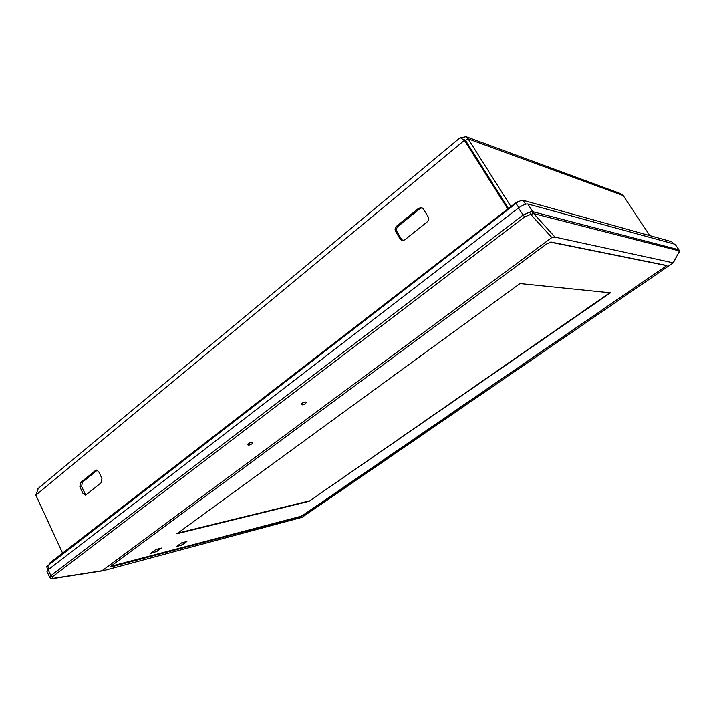 <?xml version="1.0" encoding="UTF-8"?>
<svg xmlns="http://www.w3.org/2000/svg" width="715" height="715" viewBox="0 0 715 715"><rect width="100%" height="100%" fill="white"/><g stroke="black" fill="none" stroke-linecap="round" stroke-linejoin="round"><path stroke-width="1.07" d="M248.409 443.649C250.429 442.424 251.85 442.12 252.672 442.737L251.921 443.872C249.901 445.088 248.48 445.391 247.667 444.775L248.409 443.649M302.141 403.215C304.17 401.973 305.591 401.678 306.395 402.322L305.555 403.618C303.526 404.86 302.105 405.164 301.301 404.52L302.141 403.215M673.307 262.736L679.241 251.582L678.875 249.758L675.085 244.262L527.813 203.972C525.588 203.775 522.442 205.125 518.393 208.047L48.191 569.739L50.881 575.655L49.71 577.38L51.292 578.596L53.062 578.551M555.028 237.13L533.739 213.606L530.673 214.384L551.828 237.514L555.028 237.13L673.253 262.825L302.07 517.311L104.721 570.311L52.24 578.489L52.472 576.755L524.587 216.949L530.673 214.384L530.932 211.595L522.906 215.161L50.881 575.655L52.472 576.755M673.217 262.593L679.134 251.966L678.839 250.795L533.739 213.606L533.515 211.89L530.932 211.595M48.191 569.739L46.976 571.356M46.958 571.312L49.737 577.425M678.875 249.758L533.515 211.89M532.693 213.767L532.693 211.631L527.813 203.972M300.443 516.829L111.343 566.843L110.414 566.843L111.084 566.057L546.573 243.967L550.934 242.01L666.872 265.524L303.312 515.39L300.255 516.462M111.343 566.843L111.111 566.351M551.828 237.514L102.165 570.677M525.57 204.177L523.112 200.316C521.441 200.155 519.081 201.165 516.06 203.355L46.582 566.602M523.112 200.316L671.635 241.688L672.976 243.681M673.065 243.708L671.635 241.688M519.099 201.424L516.57 202.148L49.174 563.465M518.92 201.138L519.394 201.273M649.864 235.628L623.176 195.561L620.075 193.434M460.862 137.798L466.037 136.69L468.102 138.853L510.903 206.528M507.748 208.977L464.428 140.337L460.219 137.664M38.315 488.336L35.866 495.12L62.571 553.106M101.932 478.371L101.316 482.616L86.175 494.726L85.264 495.111L83.038 493.538L79.865 486.835L80.464 482.661L95.488 470.461L96.48 470.059L98.688 471.614L101.932 478.371M86.247 494.673L84.826 493.225L81.662 486.54L82.252 482.366L97.276 470.193L95.488 470.461M403.01 240.597L401.535 239.275L397.022 231.705C396.101 229.738 396.405 227.996 397.96 226.476L420.116 208.512L422.073 207.761M463.347 139.541L465.742 140.81L508.437 208.44L465.742 140.81L508.437 208.44L465.742 140.81L464.428 140.337L35.866 495.12M396.53 226.217L418.722 208.217L421.644 207.591L423.396 208.986L428.044 216.645C429 218.647 428.678 220.426 427.07 221.99L404.69 239.891L402.036 240.526L400.123 239.06L395.601 231.463C394.671 229.497 394.984 227.754 396.53 226.217L397.96 226.476M623.176 195.561L468.102 138.853L465.34 140.649M550.121 242.09L666.121 265.524L664.825 266.927L302.937 515.22L300.64 516.364L110.816 566.262M309.014 501.331L176.936 533.73L519.993 283.56L610.422 292.819L309.014 501.331L609.779 292.757M177.812 533.086L308.844 501.009M176.846 546.269L181.467 545.071L186.177 541.684M181.467 545.071L176.256 546.698L181.565 542.873L186.883 541.496L181.592 545.304M151.017 552.999L155.968 551.712L160.741 548.244M155.968 551.712L150.418 553.437L155.798 549.513L161.456 548.056L156.093 551.962M518.393 208.047L524.587 216.949M678.839 250.795L678.678 249.606L675.085 244.262M47.485 565.377L49.138 569.006M516.06 203.355L518.831 207.725M516.936 202.72L516.57 202.148M463.526 139.488L465.42 140.176M84.826 493.225L83.038 493.538M81.662 486.54L79.865 486.835M82.252 482.366L80.464 482.661M420.116 208.512L418.722 208.217M400.123 239.06L401.535 239.275M397.022 231.705L395.601 231.463M52.847 578.596L102.406 570.829M679.241 251.662L679.027 252.449M51.426 578.632L52.624 578.632M48.057 569.837L46.573 566.566M466.037 136.69L620.781 193.694M37.716 488.837L460.308 137.584M402.545 240.606L402.036 240.526M465.572 140.748L462.802 139.175"/></g></svg>
